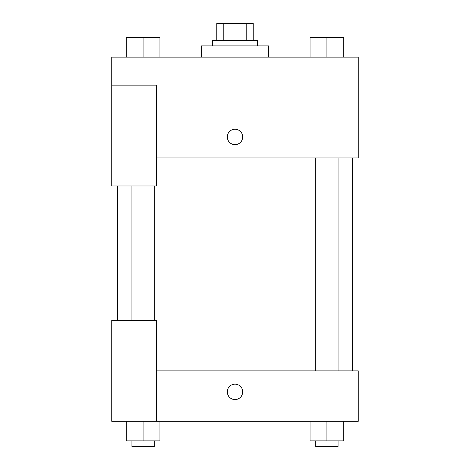<?xml version="1.0" encoding="UTF-8"?>
<svg xmlns="http://www.w3.org/2000/svg" width="470" height="470" viewBox="0 0 470 470"><rect width="100%" height="100%" fill="white"/><g stroke="black" fill="none" stroke-linecap="round" stroke-linejoin="round"><path stroke-width="0.7" d="M223.209 40.308L223.209 23.5L216.793 23.5L216.793 40.308L216.793 23.5M223.209 23.5L253.207 23.5L253.207 40.308M246.791 40.308L246.791 23.5M212.587 45.913L212.587 40.308L257.413 40.308L257.413 45.913M268.617 57.117L268.617 45.913L201.383 45.913L201.383 57.117M111.742 85.129L111.742 185.979L156.563 185.979L156.563 85.129L111.742 85.129L111.742 57.117L358.257 57.117L358.257 157.961L156.563 157.961M227.298 136.958A7.702 7.702 0 0 1 238.854 130.284A7.702 7.702 0 0 1 238.854 143.626A7.702 7.702 0 0 1 227.298 136.958M156.563 370.865L358.257 370.865L358.257 421.29L111.742 421.29L111.742 320.44L156.563 320.44L156.563 421.29M227.298 391.874A7.702 7.702 0 0 1 238.854 385.2A7.702 7.702 0 0 1 238.854 398.542A7.702 7.702 0 0 1 227.298 391.874M310.077 421.29L310.077 440.895L343.693 440.895L343.693 421.29L343.693 440.895M326.885 440.895L326.885 421.29M338.089 440.895L338.089 446.5L315.676 446.5L315.676 440.895M126.307 421.29L126.307 440.895L159.923 440.895L159.923 421.29L159.923 440.895M143.115 440.895L143.115 421.29M154.325 440.895L154.325 446.5L131.911 446.5L131.911 440.895M310.077 57.117L310.077 37.506L343.693 37.506L343.693 57.117L343.693 37.506M326.885 57.117L326.885 37.506M338.089 37.506L315.676 37.506M126.307 57.117L126.307 37.506L159.923 37.506L159.923 57.117L159.923 37.506M143.115 57.117L143.115 37.506M154.325 37.506L131.911 37.506M352.653 370.865L352.653 157.961M117.347 320.44L117.347 185.979M315.676 157.961L315.676 370.865M338.089 157.961L338.089 370.865M154.325 320.44L154.325 185.979M131.911 320.44L131.911 185.979"/></g></svg>
